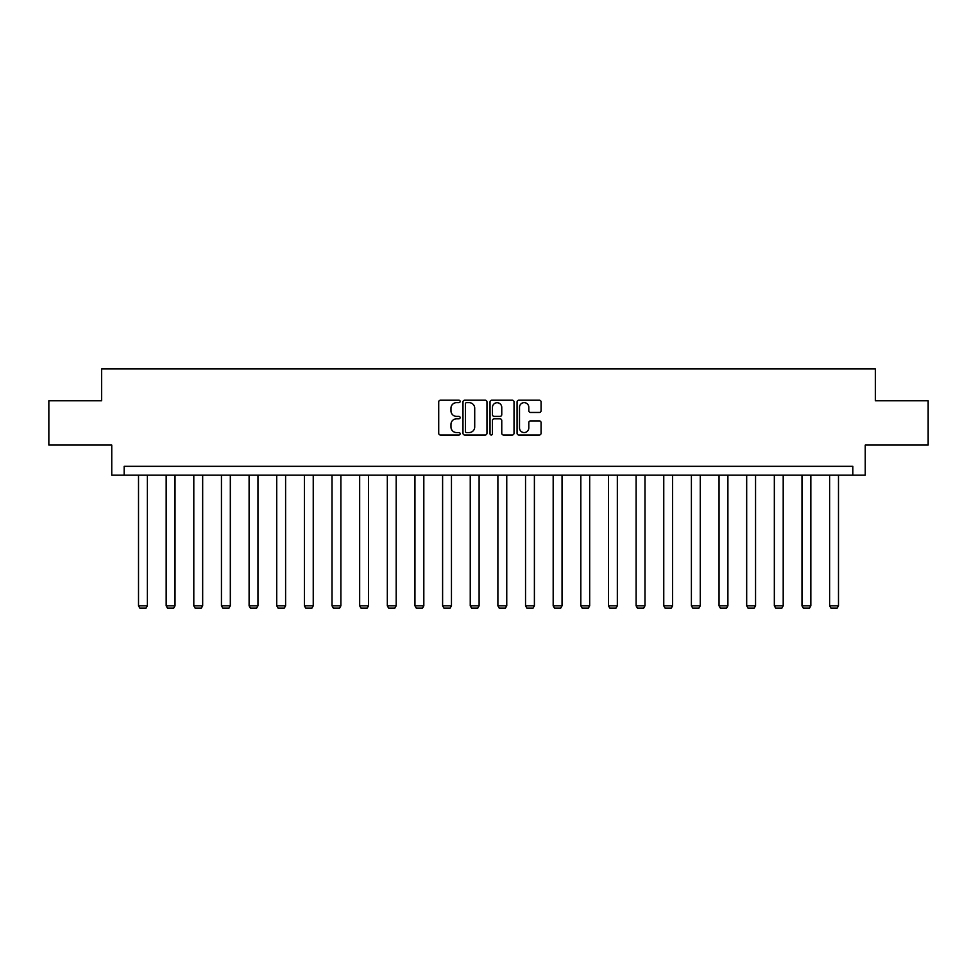 <?xml version="1.0" encoding="UTF-8"?>
<svg xmlns="http://www.w3.org/2000/svg" width="977" height="977" viewBox="0 0 977 977"><rect width="100%" height="100%" fill="white"/><g stroke="black" fill="none" stroke-linecap="round" stroke-linejoin="round"><path stroke-width="1.47" d="M460.143 401.425A1.221 1.221 0 0 0 458.934 400.204L440.444 400.204A1.734 1.734 0 0 0 438.71 401.95L438.71 433.251A1.734 1.734 0 0 0 440.444 434.997L458.934 434.997A1.221 1.221 0 0 0 460.143 433.776A1.221 1.221 0 0 0 458.934 432.555L456.54 432.555A5.569 5.569 0 0 1 450.971 426.998L450.971 424.384A5.569 5.569 0 0 1 456.54 418.815L458.934 418.815A1.221 1.221 0 0 0 460.143 417.594A1.221 1.221 0 0 0 458.934 416.385L456.54 416.385A5.569 5.569 0 0 1 450.971 410.816L450.971 408.203A5.569 5.569 0 0 1 456.54 402.646L458.934 402.646A1.221 1.221 0 0 0 460.143 401.425M539.328 412.465A1.734 1.734 0 0 0 541.075 410.731L541.075 401.95A1.734 1.734 0 0 0 539.328 400.204L518.811 400.204A1.734 1.734 0 0 0 517.065 401.95L517.065 433.251A1.734 1.734 0 0 0 518.811 434.997L539.328 434.997A1.734 1.734 0 0 0 541.075 433.251L541.075 422.638A1.734 1.734 0 0 0 539.328 420.904L530.548 420.904A1.734 1.734 0 0 0 528.813 422.638L528.813 427.902A4.653 4.653 0 0 1 524.16 432.555A4.653 4.653 0 0 1 519.508 427.902L519.508 407.299A4.653 4.653 0 0 1 524.16 402.646A4.653 4.653 0 0 1 528.813 407.299L528.813 410.731A1.734 1.734 0 0 0 530.548 412.465L539.328 412.465M852.836 475.188L865.243 475.188L865.243 445.072L928.15 445.072L928.15 400.765L875.343 400.765L875.343 368.866L101.657 368.866L101.657 400.765L48.85 400.765L48.85 445.072L111.757 445.072L111.757 475.188L852.836 475.188L852.836 466.334L124.164 466.334L124.164 475.188M486.973 401.95A1.734 1.734 0 0 0 485.239 400.204L464.71 400.204A1.734 1.734 0 0 0 462.976 401.95L462.976 433.251A1.734 1.734 0 0 0 464.71 434.997L485.239 434.997A1.734 1.734 0 0 0 486.973 433.251L486.973 401.95M491.761 400.204L512.29 400.204A1.734 1.734 0 0 1 514.024 401.95L514.024 433.251A1.734 1.734 0 0 1 512.29 434.997L503.497 434.997A1.734 1.734 0 0 1 501.763 433.251L501.763 420.562A1.734 1.734 0 0 0 500.029 418.815L494.191 418.815A1.734 1.734 0 0 0 492.457 420.562L492.457 433.776A1.221 1.221 0 0 1 491.236 434.997A1.221 1.221 0 0 1 490.027 433.776L490.027 401.95A1.734 1.734 0 0 1 491.761 400.204M466.627 402.646A1.221 1.221 0 0 0 465.406 403.855L465.406 431.345A1.221 1.221 0 0 0 466.627 432.555L469.143 432.555A5.569 5.569 0 0 0 474.712 426.998L474.712 408.203A5.569 5.569 0 0 0 469.143 402.646L466.627 402.646M501.763 407.385A4.653 4.653 0 0 0 497.11 402.732A4.653 4.653 0 0 0 492.457 407.385L492.457 414.639A1.734 1.734 0 0 0 494.191 416.385L500.029 416.385A1.734 1.734 0 0 0 501.763 414.639L501.763 407.385M147.38 475.188L147.38 605.825L138.514 605.825L138.514 475.188M147.38 605.825L146.049 608.134L139.845 608.134L138.514 605.825M175.017 475.188L175.017 605.825L166.163 605.825L166.163 475.188M175.017 605.825L173.686 608.134L167.494 608.134L166.163 605.825M202.666 475.188L202.666 605.825L193.8 605.825L193.8 475.188M202.666 605.825L201.335 608.134L195.131 608.134L193.8 605.825M230.316 475.188L230.316 605.825L221.449 605.825L221.449 475.188M230.316 605.825L228.984 608.134L222.78 608.134L221.449 605.825M257.952 475.188L257.952 605.825L249.098 605.825L249.098 475.188M257.952 605.825L256.621 608.134L250.417 608.134L249.098 605.825M285.602 475.188L285.602 605.825L276.735 605.825L276.735 475.188M285.602 605.825L284.27 608.134L278.066 608.134L276.735 605.825M313.238 475.188L313.238 605.825L304.384 605.825L304.384 475.188M313.238 605.825L311.919 608.134L305.716 608.134L304.384 605.825M340.888 475.188L340.888 605.825L332.021 605.825L332.021 475.188M340.888 605.825L339.556 608.134L333.352 608.134L332.021 605.825M368.537 475.188L368.537 605.825L359.67 605.825L359.67 475.188M368.537 605.825L367.205 608.134L361.002 608.134L359.67 605.825M396.173 475.188L396.173 605.825L387.319 605.825L387.319 475.188M396.173 605.825L394.842 608.134L388.638 608.134L387.319 605.825M423.823 475.188L423.823 605.825L414.956 605.825L414.956 475.188M423.823 605.825L422.491 608.134L416.287 608.134L414.956 605.825M451.459 475.188L451.459 605.825L442.605 605.825L442.605 475.188M451.459 605.825L450.141 608.134L443.937 608.134L442.605 605.825M479.109 475.188L479.109 605.825L470.242 605.825L470.242 475.188M479.109 605.825L477.777 608.134L471.573 608.134L470.242 605.825M506.758 475.188L506.758 605.825L497.891 605.825L497.891 475.188M506.758 605.825L505.427 608.134L499.223 608.134L497.891 605.825M534.395 475.188L534.395 605.825L525.541 605.825L525.541 475.188M534.395 605.825L533.063 608.134L526.859 608.134L525.541 605.825M562.044 475.188L562.044 605.825L553.177 605.825L553.177 475.188M562.044 605.825L560.713 608.134L554.509 608.134L553.177 605.825M589.681 475.188L589.681 605.825L580.827 605.825L580.827 475.188M589.681 605.825L588.362 608.134L582.158 608.134L580.827 605.825M617.33 475.188L617.33 605.825L608.463 605.825L608.463 475.188M617.33 605.825L615.998 608.134L609.795 608.134L608.463 605.825M644.979 475.188L644.979 605.825L636.112 605.825L636.112 475.188M644.979 605.825L643.648 608.134L637.444 608.134L636.112 605.825M672.616 475.188L672.616 605.825L663.762 605.825L663.762 475.188M672.616 605.825L671.284 608.134L665.081 608.134L663.762 605.825M700.265 475.188L700.265 605.825L691.398 605.825L691.398 475.188M700.265 605.825L698.934 608.134L692.73 608.134L691.398 605.825M727.902 475.188L727.902 605.825L719.048 605.825L719.048 475.188M727.902 605.825L726.583 608.134L720.379 608.134L719.048 605.825M755.551 475.188L755.551 605.825L746.684 605.825L746.684 475.188M755.551 605.825L754.22 608.134L748.016 608.134L746.684 605.825M783.2 475.188L783.2 605.825L774.334 605.825L774.334 475.188M783.2 605.825L781.869 608.134L775.665 608.134L774.334 605.825M810.837 475.188L810.837 605.825L801.983 605.825L801.983 475.188M810.837 605.825L809.506 608.134L803.314 608.134L801.983 605.825M838.486 475.188L838.486 605.825L829.62 605.825L829.62 475.188M838.486 605.825L837.155 608.134L830.951 608.134L829.62 605.825"/></g></svg>
